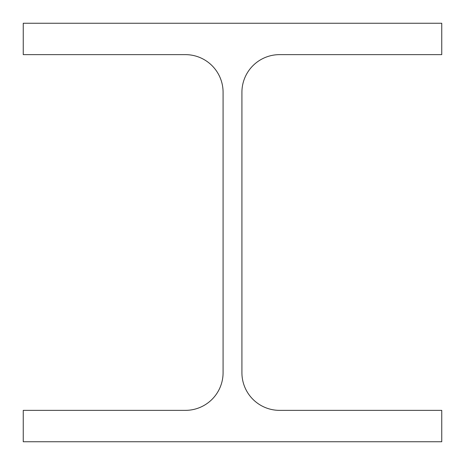 <?xml version="1.0" encoding="UTF-8"?>
<svg xmlns="http://www.w3.org/2000/svg" width="465" height="465" viewBox="0 0 465 465"><rect width="100%" height="100%" fill="white"/><g stroke="black" fill="none" stroke-linecap="round" stroke-linejoin="round"><path stroke-width="0.7" d="M241.916 372.698L241.916 92.303A37.665 37.665 0 0 1 279.581 54.638L441.75 54.638L441.75 23.25L23.25 23.25L23.25 54.638L185.419 54.638A37.665 37.665 0 0 1 223.084 92.303L223.084 372.698A37.665 37.665 0 0 1 185.419 410.363L23.25 410.363L23.25 441.75L441.75 441.75L441.75 410.363L279.581 410.363A37.665 37.665 0 0 1 241.916 372.698"/></g></svg>

